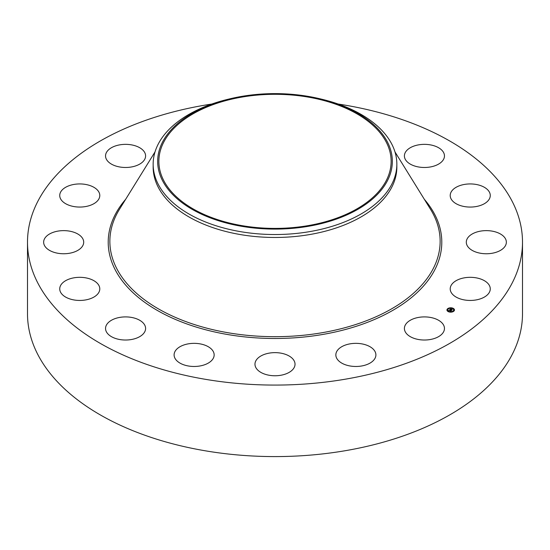 <?xml version="1.0" encoding="UTF-8"?>
<svg xmlns="http://www.w3.org/2000/svg" width="550" height="550" viewBox="0 0 550 550"><rect width="100%" height="100%" fill="white"/><g stroke="black" fill="none" stroke-linecap="round" stroke-linejoin="round"><path stroke-width="0.82" d="M443.651 325.208A20.027 11.564 180 0 1 444.462 328.46A20.027 11.564 180 0 1 427.281 339.907A20.027 11.564 180 0 1 405.212 331.719A20.027 11.564 180 0 1 404.401 328.46A20.027 11.564 180 0 1 421.582 317.02A20.027 11.564 180 0 1 443.651 325.208M338.174 104.032A247.5 142.89 180 0 1 522.5 242.192L522.5 313.699A247.5 142.89 180 0 1 344.678 450.808A247.5 142.89 180 0 1 27.5 313.699L27.5 242.192A247.5 142.89 180 0 1 205.322 105.078A247.5 142.89 180 0 1 211.826 104.032M522.5 242.192A247.5 142.89 180 0 1 344.678 379.301A247.5 142.89 180 0 1 27.5 242.192M320.567 98.931L322.321 99.358A121.846 70.345 180 0 1 396.846 164.182L396.846 167.124A121.846 70.345 180 0 1 309.306 234.623A121.846 70.345 180 0 1 153.154 167.124L153.154 164.182A121.846 70.345 180 0 1 158.084 144.375A121.846 70.345 180 0 1 227.679 99.358L229.433 98.931A117.336 67.739 180 0 1 320.567 98.931A117.336 67.739 180 0 1 387.585 180.428A117.336 67.739 180 0 1 241.966 226.359A117.336 67.739 180 0 1 162.415 142.285A117.336 67.739 180 0 1 229.433 98.931M396.846 164.182A121.846 70.345 180 0 1 391.916 183.989A121.846 70.345 180 0 1 309.306 231.688A121.846 70.345 180 0 1 153.154 164.182M307.697 225.692A116.132 67.052 180 0 1 158.868 161.356A116.132 67.052 180 0 1 242.303 97.02A116.132 67.052 180 0 1 391.132 161.356A116.132 67.052 180 0 1 307.697 225.692M292.579 369.744A20.027 11.564 180 0 1 270.043 375.402A20.027 11.564 180 0 1 254.973 364.196A20.027 11.564 180 0 1 257.421 358.655A20.027 11.564 180 0 1 279.957 352.997A20.027 11.564 180 0 1 295.027 364.196A20.027 11.564 180 0 1 292.579 369.744M206.69 363.914A20.027 11.564 180 0 1 185.481 365.344A20.027 11.564 180 0 1 174.103 354.908A20.027 11.564 180 0 1 181.562 345.909A20.027 11.564 180 0 1 202.771 344.479A20.027 11.564 180 0 1 214.156 354.908A20.027 11.564 180 0 1 206.69 363.914M131.209 339.556A20.027 11.564 180 0 1 105.538 328.46A20.027 11.564 180 0 1 119.927 317.371A20.027 11.564 180 0 1 145.599 328.46A20.027 11.564 180 0 1 131.209 339.556M418.791 144.822A20.027 11.564 180 0 1 444.462 155.918A20.027 11.564 180 0 1 430.072 167.014A20.027 11.564 180 0 1 404.401 155.918A20.027 11.564 180 0 1 418.791 144.822M77.612 300.376A20.027 11.564 180 0 1 59.73 288.881A20.027 11.564 180 0 1 81.902 277.386A20.027 11.564 180 0 1 99.791 288.881A20.027 11.564 180 0 1 77.612 300.376M472.388 184.002A20.027 11.564 180 0 1 490.27 195.498A20.027 11.564 180 0 1 468.098 206.999A20.027 11.564 180 0 1 450.209 195.498A20.027 11.564 180 0 1 472.388 184.002M54.072 252.34A20.027 11.564 180 0 1 43.642 242.192A20.027 11.564 180 0 1 73.274 232.045A20.027 11.564 180 0 1 83.703 242.192A20.027 11.564 180 0 1 54.072 252.34M495.928 232.045A20.027 11.564 180 0 1 506.357 242.192A20.027 11.564 180 0 1 476.726 252.34A20.027 11.564 180 0 1 466.297 242.192A20.027 11.564 180 0 1 495.928 232.045M64.164 202.751A20.027 11.564 180 0 1 59.73 195.498A20.027 11.564 180 0 1 73.095 184.594A20.027 11.564 180 0 1 95.356 188.244A20.027 11.564 180 0 1 99.791 195.498A20.027 11.564 180 0 1 86.419 206.401A20.027 11.564 180 0 1 64.164 202.751M485.836 281.627A20.027 11.564 180 0 1 490.27 288.881A20.027 11.564 180 0 1 476.905 299.784A20.027 11.564 180 0 1 454.644 296.134A20.027 11.564 180 0 1 450.209 288.881A20.027 11.564 180 0 1 463.581 277.977A20.027 11.564 180 0 1 485.836 281.627M106.349 159.17A20.027 11.564 180 0 1 105.538 155.918A20.027 11.564 180 0 1 122.719 144.471A20.027 11.564 180 0 1 144.787 152.659A20.027 11.564 180 0 1 145.599 155.918A20.027 11.564 180 0 1 128.418 167.365A20.027 11.564 180 0 1 106.349 159.17M375.788 356.152A20.027 11.564 180 0 1 354.798 366.458A20.027 11.564 180 0 1 335.844 354.908A20.027 11.564 180 0 1 335.961 353.671A20.027 11.564 180 0 1 356.943 343.365A20.027 11.564 180 0 1 375.897 354.908A20.027 11.564 180 0 1 375.788 356.152M452.808 308.165A3.768 2.179 180 0 1 454.479 309.973A3.768 2.179 180 0 1 452.492 311.891A3.768 2.179 180 0 1 448.614 311.781A3.768 2.179 180 0 1 446.944 309.973A3.768 2.179 180 0 1 448.938 308.055A3.768 2.179 180 0 1 452.808 308.165M452.361 308.55A2.97 1.712 180 0 1 453.681 309.973A2.97 1.712 180 0 1 452.114 311.486A2.97 1.712 180 0 1 449.061 311.403A2.97 1.712 180 0 1 447.741 309.973A2.97 1.712 180 0 1 449.309 308.461A2.97 1.712 180 0 1 452.361 308.55M449.79 309.623L450.058 309.884L449.446 310.049L451.172 310.599L450.759 310.956L449.261 310.221L448.69 310.564L449.838 309.863M449.859 309.897L451.399 310.544L450.931 310.949L451.309 310.578L449.873 309.891M450.808 308.715L451.069 309.004L450.278 309.32L450.918 309.567L450.409 309.299L450.931 309.024L450.471 309.293L452.024 309.843L451.571 310.234L449.859 309.54L450.849 308.969M451.756 309.354L451.124 309.134L451.756 309.354M451.227 309.588L452.272 309.788L451.688 310.255L452.189 309.815L451.227 309.616M448.037 308.784L447.679 308.894L448.037 308.784M452.712 308.248L452.354 308.357L452.712 308.248M450.182 307.959L449.824 308.069L450.182 307.959M453.64 310.942L453.283 311.053L453.64 310.942M454.142 309.485L453.791 309.595L454.142 309.485M448.711 311.699L449.068 311.589L448.711 311.699M447.281 310.461L447.638 310.351L447.281 310.461M451.241 311.994L451.598 311.884L451.241 311.994M451.034 309.609L451.777 310.056M450.278 309.32L450.979 309.519M450.918 310.633L449.446 310.049M452.478 308.241A3.768 2.179 0 0 0 450.251 308M449.831 308.048A3.768 2.179 0 0 0 447.803 308.777M447.686 308.859A3.768 2.179 0 0 0 446.944 310.069M454.479 310.069A3.768 2.179 0 0 0 452.815 308.351L452.746 308.447M448.944 311.898L449.068 311.589A2.97 1.712 0 0 0 451.144 311.857M451.557 311.802A2.97 1.712 0 0 0 453.681 310.159A2.97 1.712 0 0 0 453.674 310.069M447.748 310.069A2.97 1.712 0 0 0 447.741 310.159A2.97 1.712 0 0 0 448.779 311.465M394.976 151.896L430.492 209.234A165.137 95.343 180 0 1 321.496 332.826A165.137 95.343 180 0 1 154.887 306.769A165.137 95.343 180 0 1 119.508 209.234L155.024 151.896M424.366 199.341A166.787 96.291 180 0 1 321.956 334.593A166.787 96.291 180 0 1 147.166 304.04A166.787 96.291 180 0 1 125.634 199.341"/></g></svg>
